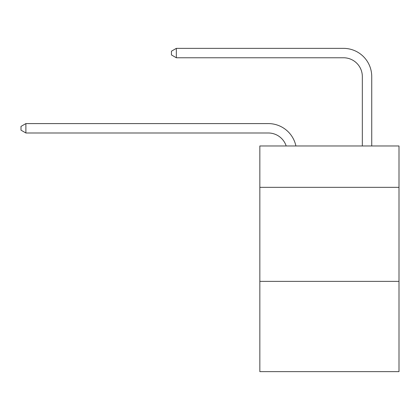 <?xml version="1.0" encoding="UTF-8"?>
<svg xmlns="http://www.w3.org/2000/svg" width="420" height="420" viewBox="0 0 420 420"><rect width="100%" height="100%" fill="white"/><g stroke="black" fill="none" stroke-linecap="round" stroke-linejoin="round"><path stroke-width="0.63" d="M399 187.341L399 145.966L259.838 145.966L259.838 187.341L399 187.341L399 371.637L259.838 371.637L259.838 187.341M399 281.369L259.838 281.369M268.296 132.988A18.806 18.806 -32.7 0 1 286.178 145.966A18.806 18.806 -37.7 0 0 268.296 132.988L25.888 132.988L21 130.168L21 126.41L25.888 123.585L268.296 123.585A28.208 28.208 147.3 0 1 295.901 145.966M362.329 145.966L362.329 76.571A18.806 18.806 142.2 0 0 343.523 57.766L176.337 57.766L171.449 54.947L171.449 51.182L176.337 48.363L343.523 48.363A28.208 28.208 43.9 0 1 371.731 76.571L371.731 145.966M362.329 76.571A18.806 18.806 -136.1 0 0 343.523 57.766A18.806 18.806 -136.1 0 1 362.329 76.571A18.806 18.806 -136.1 0 0 343.523 57.766A18.806 18.806 -136.1 0 1 362.329 76.571A18.806 18.806 -136.1 0 0 343.523 57.766A18.806 18.806 -136.1 0 1 362.329 76.571A18.806 18.806 -136.1 0 0 343.523 57.766A18.806 18.806 -136.1 0 1 362.329 76.571A18.806 18.806 -136.1 0 0 343.523 57.766A18.806 18.806 -136.1 0 1 362.329 76.571A18.806 18.806 -136.1 0 0 343.523 57.766A18.806 18.806 -136.1 0 1 362.329 76.571A18.806 18.806 -136.1 0 0 343.523 57.766A18.806 18.806 -136.1 0 1 362.329 76.571A18.806 18.806 -136.1 0 0 343.523 57.766M25.888 123.585L25.888 132.988M176.337 48.363L176.337 57.766"/></g></svg>

